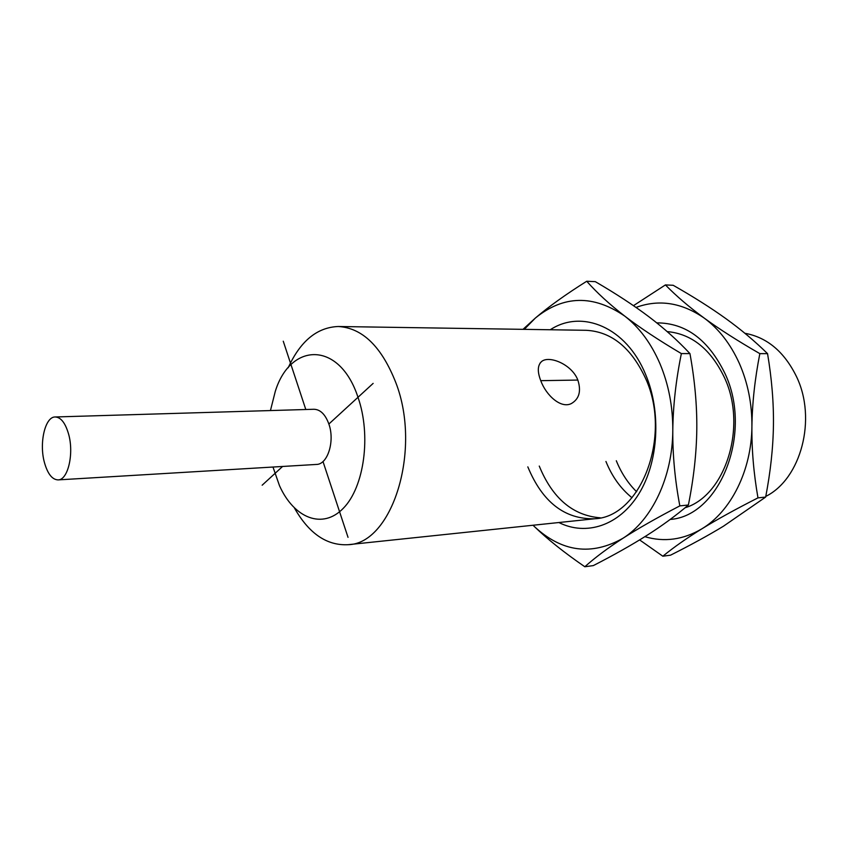 <?xml version="1.0" encoding="UTF-8"?>
<svg xmlns="http://www.w3.org/2000/svg" width="848" height="848" viewBox="0 0 848 848"><rect width="100%" height="100%" fill="white"/><g stroke="black" fill="none" stroke-linecap="round" stroke-linejoin="round"><path stroke-width="1.27" d="M272.982 467.047L279.533 485.787C294.065 518.245 322.632 529.841 343.366 508.228C364.248 487.059 371.371 435.363 357.994 397.288C339.688 341.119 290.652 341.755 275.303 391.31L270.448 410.559M58.056 479.894L316.442 464.439C327.688 464.566 335.055 441.087 328.865 424.021C325.335 414.407 320.364 409.489 313.972 409.266L55.237 416.972C45.092 416.559 38.966 443.112 44.446 462.552C47.647 473.862 52.184 479.639 58.056 479.894C67.967 480.222 74.232 453.5 68.55 433.932C65.317 422.919 60.876 417.269 55.237 416.972M294.479 508.079C308.979 533.562 326.819 545.762 348.009 544.702C391.956 544.077 421.954 450.585 395.974 383.02C381.77 346.768 362.531 327.932 338.246 326.501C317.046 327.349 300.362 341.097 288.203 367.767M744.873 333.275C767.058 337.324 784.252 351.729 796.452 376.512C817.09 418.944 800.978 478.993 765.776 496.398M577.848 380.063C581.357 391.098 579.237 398.899 571.478 403.489C561.079 409.043 546.133 395.454 540.759 380.667C537.272 371.678 537.526 365.318 541.522 361.598C548.794 355.047 571.859 364.174 577.848 380.063L540.759 380.667M539.254 466.071C552.525 498.37 572.898 515.616 600.363 517.821M689.954 353.595C694.756 380.042 697.045 405.217 696.802 429.12C696.515 453.086 693.717 478.378 688.385 505.005C675.771 515.722 661.938 525.855 646.876 535.406C631.686 545.01 613.835 555.08 593.324 565.595L584.823 566.75C595.169 557.496 607.889 548.009 622.951 538.268C651.9 520.184 672.612 477.042 672.793 430.349C672.899 406.595 668.627 384.398 659.977 363.75C651.116 343.313 639.371 327.434 624.743 316.103C609.691 304.474 597.013 292.867 586.721 281.25L595.307 281.653C615.892 293.652 633.732 305.333 648.815 316.696C663.846 328.049 677.563 340.355 689.954 353.595L681.368 353.595C658.673 340.165 639.795 327.667 624.743 316.103C593.261 294.563 563.485 295.199 535.427 318L523.015 329.331M586.721 281.25C565.923 294.309 548.826 306.563 535.427 318L524.276 329.353M688.385 505.005L679.831 505.885C657.052 517.725 638.099 528.527 622.951 538.268C591.491 555.981 561.98 552.101 534.431 526.608L533.042 525.241L534.431 526.608C547.66 539.37 564.45 552.758 584.823 566.75M550.257 329.755C582.004 308.884 626.396 327.169 645.625 374.477C661.525 412.096 658.536 462.086 638.83 493.886C619.146 525.781 586.148 536.254 558.885 522.527M679.831 505.885C674.944 479.957 672.602 454.782 672.793 430.349C673.079 405.863 675.93 380.275 681.368 353.595M338.246 326.501L586.222 330.307C611.599 331.642 631.463 347.86 645.826 378.961C672.072 436.72 640.6 517.185 594.66 518.764C564.726 519.453 542.444 502.154 527.827 466.866M616.305 460.75C621.266 472.993 628.05 483.328 636.636 491.755M767.546 353.637C771.765 378.685 773.736 402.546 773.44 425.198C773.111 447.914 770.514 471.87 765.649 497.076L723.429 526.226C708.25 535.438 690.611 545.094 670.535 555.175L662.839 556.214C673.768 547.278 686.785 538.141 701.9 528.813C730.891 511.461 751.625 470.502 751.911 426.3C752.07 403.818 747.862 382.798 739.276 363.251C730.488 343.906 718.797 328.844 704.2 318.085C689.17 307.05 676.238 295.994 665.415 284.917L673.164 285.278C693.272 296.705 710.836 307.813 725.867 318.625C740.845 329.416 754.731 341.087 767.546 353.637L759.84 353.637C737.781 340.928 719.231 329.077 704.2 318.085C681.781 302.598 659.055 299.047 636.021 307.421M665.415 284.917L633.467 305.662M639.615 539.911L662.839 556.214M644.851 536.678C664.302 542.391 683.318 539.763 701.9 528.813C717.069 519.464 735.757 509.16 757.974 497.871L765.649 497.076M656.755 322.876C685.714 322.876 708.44 339.73 724.934 373.427C753.257 432.862 719.888 516.082 670.196 519.432M757.974 497.871C753.681 473.29 751.657 449.429 751.911 426.3C752.24 403.118 754.89 378.897 759.84 353.637M667.164 331.589C691.692 333.826 710.794 349.185 724.489 377.678C747.523 426.565 725.4 495.72 685.078 507.761M631.993 497.734C620.736 488.649 612.055 476.565 605.938 461.471M373.141 383.391L328.865 424.021M282.585 466.464L262.159 485.204M283.253 341.214L305.81 409.51M322.993 461.524L348.03 537.346M348.009 544.702L594.66 518.764M541.522 361.598L540.091 363.092"/></g></svg>
